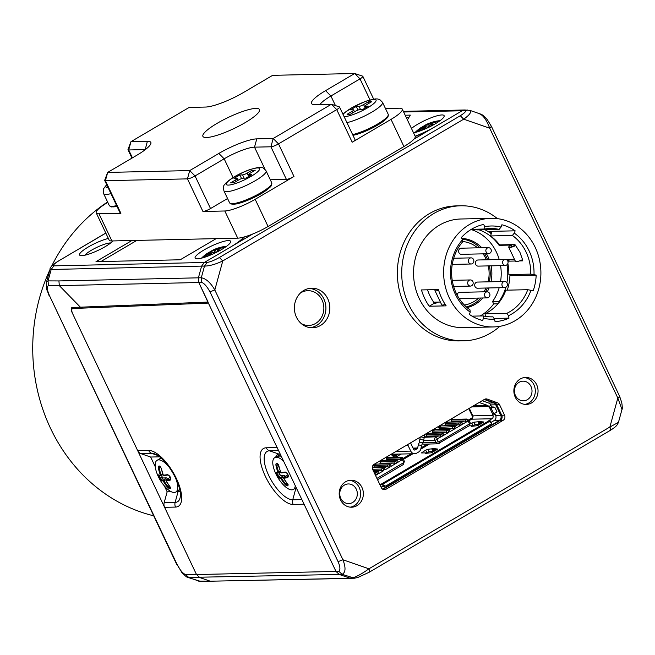 <?xml version="1.0" encoding="UTF-8"?>
<svg xmlns="http://www.w3.org/2000/svg" width="655" height="655" viewBox="0 0 655 655"><rect width="100%" height="100%" fill="white"/><g stroke="black" fill="none" stroke-linecap="round" stroke-linejoin="round"><path stroke-width="0.98" d="M435.902 302.16A45.424 40.667 88.7 0 0 436.459 302.888M499.855 244.88L499.094 245.33A45.424 40.667 88.7 0 0 479.092 229.856M499.094 245.33L510.695 245.076A7.369 1.466 154.6 0 0 508.738 247.262L515.452 261.394A7.369 1.466 -25.4 0 0 522.551 259.642L519.906 252.24L515.616 245.519A44.196 39.57 -91.3 0 0 514.904 244.544L499.593 244.888A44.196 39.57 -91.3 0 0 490.497 235.947L512.374 235.456L514.306 233.131L515.141 230.822A49.109 43.959 88.7 0 0 501.894 224.771L501.059 227.08A46.652 41.764 88.7 0 0 484.733 226.704L483.652 224.428A49.109 43.959 88.7 0 0 461.333 237.569L462.414 239.836A46.652 41.764 88.7 0 0 470.225 312.14L469.389 314.441A49.109 43.959 88.7 0 0 482.637 320.491L483.472 318.191A46.652 41.764 88.7 0 0 494.558 319.222L495.065 321.654A49.109 43.959 88.7 0 0 508.984 318.142L508.485 315.71L506.888 313.303A44.196 39.57 88.7 0 0 527.75 289.698L533.211 290.738A49.109 43.959 88.7 0 0 536.183 275.141L534.005 274.617A46.652 41.764 88.7 0 0 514.306 233.131M514.437 259.265L505.947 259.454M499.397 301.988L499.11 301.39A45.424 40.667 88.7 0 0 505.816 287.324M506.904 282.755A45.424 40.667 88.7 0 0 507.044 264.882M499.11 301.39L492.552 301.537A45.424 40.667 -91.3 0 0 499.175 287.725M471.035 229.512A45.424 40.667 -91.3 0 1 499.216 259.519M500.584 265.627A45.424 40.667 -91.3 0 1 500.576 281.552M473.876 405.609L487.345 405.306A2.456 2.194 88.7 0 1 488.646 406.509L488.695 406.616A1.842 0.737 -120.5 0 0 489.752 407.999L492.56 413.911L492.978 413.608L492.56 413.911A1.842 0.737 -120.5 0 0 492.855 415.368A2.456 2.194 88.7 0 1 491.97 418.741L489.784 420.027A2.456 0.491 -25.4 0 0 488.687 420.895L489.089 421.452A3.693 1.474 -120.5 0 1 489.236 421.55L490.963 422.778A2.456 1.498 169 0 1 491.43 423.449A2.456 1.498 169 0 1 491.414 423.875L385.86 485.985A2.456 1.498 169 0 1 384.207 485.584L382.487 484.364A3.693 1.474 59.5 0 0 382.34 484.266L381.038 484.233A2.456 0.491 -25.4 0 0 379.925 484.708M489.948 294.93A3.07 2.751 -91.3 0 1 484.454 294.693A3.07 2.751 -91.3 0 1 489.948 294.93M459.106 298.369A3.07 2.751 88.7 0 0 459.916 298.492L487.271 297.878M487.132 291.745L459.785 292.351A3.07 2.751 88.7 0 0 457.125 294.996M478.715 298.074A31.923 28.574 -91.3 0 1 473.958 301.595A31.923 28.574 -91.3 0 1 464.346 305.001M462.405 241.498A31.923 28.574 -91.3 0 1 477.593 247.827M483.079 253.845A31.923 28.574 -91.3 0 1 486.362 259.806M488.294 265.905A31.923 28.574 -91.3 0 1 488.122 281.83M485.977 288.02A31.923 28.574 -91.3 0 1 483.922 291.819M480.999 298.017A34.379 30.777 -91.3 0 1 473.892 303.797A34.379 30.777 -91.3 0 1 466.319 306.908M462.078 239.132A34.379 30.777 -91.3 0 1 479.878 247.778M484.667 253.804A34.379 30.777 -91.3 0 1 487.656 259.773M489.449 265.873A34.379 30.777 -91.3 0 1 489.318 281.806M487.361 287.987A34.379 30.777 -91.3 0 1 485.511 291.778M467.089 307.596A34.993 31.325 88.7 0 0 482.891 297.976M487.263 291.745A34.993 31.325 88.7 0 0 489.064 287.946M490.98 281.765A34.993 31.325 88.7 0 0 491.103 265.84M489.342 259.74A34.993 31.325 88.7 0 0 488.196 257.071A34.993 31.325 88.7 0 0 486.419 253.772M462.004 238.969A34.993 31.325 -91.3 0 1 463.552 239.321M481.769 247.729A34.993 31.325 88.7 0 0 461.726 238.387M449.322 297.902A54.324 48.634 -91.3 0 1 491.053 218.32A54.324 48.634 -91.3 0 1 535.209 247.369A54.324 48.634 -91.3 0 1 493.477 326.943A54.324 48.634 -91.3 0 1 449.322 297.902M491.053 218.32L460.964 218.991A54.324 48.634 88.7 0 0 413.559 274.388A54.324 48.634 88.7 0 0 463.388 327.615L493.477 326.943M429.197 306.237A54.324 48.634 -91.3 0 1 421.46 289.936L438.416 289.559A54.324 48.634 88.7 0 0 446.153 305.86L429.197 306.237L434.38 303.191L436.017 303.15L437.786 302.111M499.831 326.337A67.522 60.448 -91.3 0 1 463.683 340.813A67.522 60.448 -91.3 0 1 408.802 304.714A67.522 60.448 -91.3 0 1 460.67 205.793A67.522 60.448 -91.3 0 1 497.432 218.647M460.67 205.793L456.298 205.891A67.522 60.448 88.7 0 0 397.372 274.748A67.522 60.448 88.7 0 0 459.311 340.911L463.683 340.813M175.491 477.88A18.414 7.336 59.5 0 1 175.786 492.052A18.414 7.336 59.5 0 1 165.297 486.976A41.609 41.609 0 0 1 156.447 471.936A18.414 7.336 59.5 0 1 157.102 460.301A18.414 7.336 59.5 0 1 158.707 459.875A18.414 7.336 59.5 0 1 169.35 467.441M169.383 488.433A2.162 0.68 44.7 0 1 167.254 486.853L167.909 486.46L169.498 487.484A0.614 0.532 98.6 0 0 169.383 488.433A12.674 5.052 -120.5 0 0 169.956 488.474L170.447 488.409L170.038 486.788A41.609 35.665 -95.6 0 1 166.165 481.106L166.173 480.868A41.609 9.71 -30.1 0 0 170.226 480.148L170.734 478.183A12.674 5.052 -120.5 0 0 169.727 476.079L167.606 474.621A41.609 6.82 159.2 0 1 163.463 475.162L163.234 474.932A41.609 35.665 -95.6 0 1 161.171 468.12L159.836 466.073A12.674 5.052 -120.5 0 0 159.28 466.041A12.674 5.052 -120.5 0 0 158.772 466.098A2.153 0.892 -104.3 0 0 158.395 468.186A41.609 38.555 94.7 0 0 160.36 474.99L160.352 475.227A41.609 6.82 159.2 0 1 158.207 474.826A0.614 0.598 111.7 0 0 158.535 475.162L160.843 475.595A0.614 0.565 93.4 0 0 161.089 475.555L161.114 474.777L161.089 475.555M158.977 475.162L159.296 476.136L158.485 476.324A12.674 5.052 -120.5 0 0 159.493 478.437L160.827 480.352A41.609 9.71 -30.1 0 0 163.062 480.942L163.291 481.171A41.609 38.555 94.7 0 0 167.254 486.853M158.485 476.324L158.207 474.826M107.584 201.977A170.57 152.697 88.7 0 0 51.548 266.372M49.837 269.942A170.57 152.697 88.7 0 0 153.622 515.788M164.356 485.92L167.156 491.815L164.184 502.647A6.141 5.494 88.7 0 0 164.593 507.322L196.508 574.55L185.66 574.615C182.892 573.543 180.043 570.161 177.112 564.471L49.551 295.823C47.054 290.083 46.677 286.661 48.437 285.572L59.318 285.621L80.385 307.187L207.365 302.111A1.228 0.491 -119.9 0 0 207.471 302.078A1.228 0.491 -119.9 0 0 207.398 301.005L304.076 504.211L293.137 504.456A32.005 12.756 -120.5 0 1 265.422 476.439A32.005 12.756 -120.5 0 1 266.225 447.791A6.141 5.494 88.7 0 0 269.475 450.796A27.666 11.029 -120.5 0 0 268.779 475.563A27.666 11.029 -120.5 0 0 292.736 499.781A6.141 5.494 88.7 0 0 293.137 504.456M295.282 485.691A18.414 7.336 59.5 0 1 293.391 489.424A18.414 7.336 59.5 0 1 282.903 484.356A41.609 41.609 0 0 1 274.052 469.308A18.414 7.336 59.5 0 1 274.707 457.681A18.414 7.336 59.5 0 1 276.312 457.255A18.414 7.336 59.5 0 1 283.64 461.177M287.57 485.846L288.053 485.789L287.643 484.168A41.609 35.665 -95.6 0 1 283.771 478.486L283.779 478.248A41.609 9.71 -30.1 0 0 287.832 477.52L288.339 475.563A12.674 5.052 -120.5 0 0 287.332 473.45L285.212 472.001A41.609 6.82 159.2 0 1 281.069 472.533L280.839 472.304A41.609 35.665 -95.6 0 1 278.776 465.5L277.442 463.453A12.674 5.052 -120.5 0 0 276.885 463.412A12.674 5.052 -120.5 0 0 276.377 463.478A2.153 0.892 -104.3 0 0 276.001 465.558A41.609 38.555 94.7 0 0 277.966 472.37L277.957 472.607A41.609 6.82 159.2 0 1 275.812 472.206A0.614 0.598 111.7 0 0 276.14 472.542L276.14 472.542A0.614 0.598 111.7 0 0 276.582 472.533L276.901 473.516A11.872 4.732 -120.5 0 0 277.835 475.489L279.824 474.359A11.667 4.651 59.5 0 1 279.055 472.779M286.988 485.813A2.162 0.68 44.7 0 1 284.868 484.233L285.514 483.832L287.103 484.864A0.614 0.532 98.6 0 0 286.988 485.813A12.674 5.052 -120.5 0 0 287.561 485.846M277.949 472.935L276.091 473.704A12.674 5.052 -120.5 0 0 277.098 475.817L278.432 477.732A41.609 9.71 -30.1 0 0 280.668 478.314L280.897 478.543A41.609 38.555 94.7 0 0 284.868 484.233M276.091 473.704L275.812 472.206M221.619 249.514A19.642 3.914 -25.4 0 0 230.609 241.286A19.642 3.914 -25.4 0 0 211.188 246.174A19.642 3.914 -25.4 0 0 195.124 258.135A19.642 3.914 -25.4 0 0 221.619 249.514M220.375 250.235A41.609 17.243 -115.1 0 0 217.599 249.506L217.689 249.383A41.609 36.385 -82 0 1 223.732 247.172L224.714 246.665A12.674 2.53 -25.4 0 0 224.231 246.657A12.674 2.53 -25.4 0 0 223.65 246.689L220.948 247.23A41.609 37.826 77.9 0 0 214.815 249.449L214.488 249.571A41.609 17.243 -115.1 0 0 212.826 250.136A41.609 17.243 -115.1 0 0 211.77 250.759A0.614 0.557 54.6 0 0 211.696 250.799L211.696 250.799A0.614 0.557 54.6 0 0 211.549 251.545A40.995 16.989 64.9 0 1 214.226 250.374L215.307 249.956A40.995 37.27 -102.1 0 1 221.341 247.778L220.948 247.23M208.003 256.064A41.609 36.385 -82 0 1 212.179 252.625L212.498 252.502A41.609 15.802 54.3 0 1 214.987 253.035M203.877 257.497A2.162 0.589 140.1 0 1 204.278 257.038L204.704 257.235M206.841 253.665A41.609 15.802 54.3 0 1 206.906 253.616A41.609 15.802 54.3 0 1 209.387 252.576L209.297 252.691A41.609 37.826 77.9 0 0 204.278 257.038M210.018 252.543L209.534 252.118A12.674 2.53 -25.4 0 0 208.118 252.936M209.534 252.118L211.639 250.849M108.37 238.461A19.028 3.791 -25.4 0 0 87.5 247.467A19.028 3.791 -25.4 0 0 80.262 255.499A19.028 3.791 -25.4 0 0 96.285 251.201A19.028 3.791 -25.4 0 0 112.955 240.934M110.752 242.931A15.343 3.062 -25.4 0 0 110.441 242.931A15.343 3.062 -25.4 0 0 96.662 247.459A15.343 3.062 -25.4 0 0 84.913 255.204M413.567 132.875A19.642 3.914 -25.4 0 0 435.117 123.893A19.642 3.914 -25.4 0 0 444.115 115.657A19.642 3.914 -25.4 0 0 430.662 117.957A19.642 3.914 -25.4 0 0 411.463 128.454M433.88 124.606A41.609 17.243 -115.1 0 0 431.105 123.877L431.195 123.762A41.609 36.385 -82 0 1 437.229 121.543L438.22 121.044A12.674 2.53 -25.4 0 0 437.728 121.028A12.674 2.53 -25.4 0 0 437.155 121.069L434.453 121.609A41.609 37.826 77.9 0 0 428.321 123.82L427.993 123.951A41.609 17.243 -115.1 0 0 426.331 124.507A41.609 17.243 -115.1 0 0 425.275 125.138A0.614 0.557 54.6 0 0 425.201 125.179L425.201 125.179A0.614 0.557 54.6 0 0 425.046 125.916A40.995 16.989 64.9 0 1 427.731 124.745L428.804 124.335A40.995 37.27 -102.1 0 1 434.846 122.149L434.453 121.609M421.501 130.435A41.609 36.385 -82 0 1 425.676 127.005L426.004 126.882A41.609 15.802 54.3 0 1 428.485 127.414M417.382 131.876A2.162 0.589 140.1 0 1 417.775 131.418L418.209 131.614M420.338 128.036A41.609 15.802 54.3 0 1 420.404 127.995A41.609 15.802 54.3 0 1 422.893 126.947L422.802 127.07A41.609 37.826 77.9 0 0 417.775 131.418M423.515 126.923L423.048 126.48A12.674 2.53 -25.4 0 0 421.615 127.316M421.165 127.586L425.144 125.228M391.305 454.193L391.338 454.251A4.912 4.397 88.7 0 0 397.282 456.314L401.032 454.03M391.854 453.874A3.684 3.3 88.7 0 0 396.218 455.241L398.166 454.095M524.287 377.542A13.501 12.093 -91.3 0 1 533.899 384.706A13.501 12.093 -91.3 0 1 524.884 404.372M515.28 397.208A13.501 12.093 88.7 0 0 526.26 404.43A13.501 12.093 88.7 0 0 538.042 390.658A13.501 12.093 88.7 0 0 525.654 377.427A13.501 12.093 88.7 0 0 515.28 397.208M530.984 386.417A9.825 8.793 88.7 0 0 523.001 381.169A9.825 8.793 88.7 0 0 515.452 395.555A9.825 8.793 88.7 0 0 523.435 400.811A9.825 8.793 88.7 0 0 530.984 386.417M349.606 480.328A13.501 12.093 -91.3 0 1 359.21 487.492A13.501 12.093 -91.3 0 1 350.204 507.158M340.6 499.994A13.501 12.093 88.7 0 0 351.571 507.216A13.501 12.093 88.7 0 0 363.361 493.444A13.501 12.093 88.7 0 0 350.974 480.213A13.501 12.093 88.7 0 0 340.6 499.994M356.304 489.203A9.825 8.793 88.7 0 0 348.321 483.955A9.825 8.793 88.7 0 0 340.772 498.34A9.825 8.793 88.7 0 0 348.755 503.589A9.825 8.793 88.7 0 0 356.304 489.203M296.453 317.192A19.806 17.726 88.7 0 0 312.083 327.787A19.806 17.726 88.7 0 0 329.833 307.588A19.806 17.726 88.7 0 0 311.199 288.2A19.806 17.726 88.7 0 0 296.453 317.192M309.291 288.413A19.691 17.628 -91.3 0 1 323.848 298.909A19.691 17.628 -91.3 0 1 310.167 327.656M301.128 323.472A17.39 15.564 88.7 0 0 322.358 315.563A19.028 19.028 0 0 0 322.014 299.957A17.39 15.564 88.7 0 0 300.973 292.679A17.39 15.564 88.7 0 0 300.448 292.998M462.414 239.836L462.405 242.153A44.196 39.57 88.7 0 0 469.971 309.856L470.225 312.14M438.637 290.304A7.369 1.466 154.6 0 1 434.985 290.656L441.691 304.788A7.369 1.466 -25.4 0 0 445.228 304.469M434.985 290.656A7.369 1.466 154.6 0 1 435.518 289.616M427.518 289.797A47.88 42.862 88.7 0 0 433.684 302.209A47.88 42.862 88.7 0 0 434.38 303.191M440.397 302.053L433.684 302.209M508.485 315.71A46.652 41.764 88.7 0 0 531.033 290.206M534.005 274.617L530.722 274.109L508.845 274.592L512.12 275.395L509.934 275.444A47.88 42.862 -91.3 0 1 507.265 290.157M507.895 263.646A44.196 39.57 -91.3 0 1 508.845 274.592M507.854 261.181L515.272 261.017M519.431 260.919L522.649 260.854A44.196 39.57 -91.3 0 0 522.346 259.74M530.722 274.109A44.196 39.57 88.7 0 0 512.374 235.456M437.196 289.584A4.912 0.982 -25.4 0 0 437.204 289.608A4.912 0.982 -25.4 0 0 437.761 289.78A4.912 0.982 -25.4 0 0 438.457 289.69M515.837 245.519A7.369 1.466 154.6 0 1 508.738 247.262M512.48 244.602A4.912 0.982 -25.4 0 0 510.957 246.206A4.912 0.982 -25.4 0 0 511.514 246.386A4.912 0.982 -25.4 0 0 515.379 245.191M471.715 285.727A3.07 2.751 -91.3 0 1 467.76 283.779A3.07 2.751 -91.3 0 1 470.356 279.939A3.07 2.751 -91.3 0 1 471.715 285.727M506.127 281.937A3.07 2.751 -91.3 0 1 504.735 287.602A3.07 2.751 -91.3 0 1 502.017 283.705A3.07 2.751 -91.3 0 1 506.127 281.937M504.596 281.462L477.249 282.076A3.07 2.751 88.7 0 0 477.389 288.208L504.735 287.602M504.063 259.732A3.07 2.751 -91.3 0 1 508.01 261.689A3.07 2.751 -91.3 0 1 502.696 263.22A3.07 2.751 -91.3 0 1 504.063 259.732M505.292 259.38L477.937 259.994A3.07 2.751 88.7 0 0 478.076 266.127L505.423 265.521M485.83 250.529A3.07 2.751 -91.3 0 1 491.324 250.775A3.07 2.751 -91.3 0 1 485.83 250.529M488.507 247.582L461.161 248.196A3.07 2.751 88.7 0 0 461.292 254.328L488.646 253.722M469.651 263.523A3.07 2.751 -91.3 0 1 471.043 257.865A3.07 2.751 -91.3 0 1 473.761 261.754A3.07 2.751 -91.3 0 1 469.651 263.523M351.498 578.365L210.271 581.206L354.453 578.209L342.098 574.312L338.848 571.316L335.99 571.43L304.076 504.211M243.693 237.11A30.695 6.116 154.6 0 1 230.625 247L231.6 246.427A30.695 5.879 -25.6 0 0 244.454 236.897M619.212 396.226C620.138 396.545 619.679 397.143 617.829 398.019L609.87 427.035L368.945 568.802L342.925 559.771L214.815 289.969L222.774 260.944L463.699 119.185L489.719 128.216L617.829 398.019L621.988 409.457C622.455 409.269 622.381 407.009 621.767 402.686L619.695 396.496L601.077 357.098L491.463 126.44L487.934 120.692C488.057 120.397 482.997 114.445 480.549 114.06L469.971 110.392L464.747 109.983L462.291 110.695L435.952 126.186A30.695 6.116 154.6 0 1 415.155 136.232M492.552 301.537L493.673 303.904A47.88 42.862 -91.3 0 1 480.238 315.972M493.673 303.904L497.923 303.805M491.348 316.856L492.969 316.815L494.558 319.222M487.205 399.083A3.84 3.439 88.7 0 0 484.536 399.337L374.12 464.305A3.84 3.439 88.7 0 0 372.695 469.496L381.316 487.639A3.84 3.439 88.7 0 0 385.967 489.26L503.106 420.338A3.84 3.439 88.7 0 0 504.53 415.147L499.577 404.716A3.84 3.439 88.7 0 0 497.587 402.85L487.205 399.083L484.79 399.206M609.797 430.564C610.91 430.188 610.943 429.009 609.87 427.035L618.459 422.336C617.174 425.021 617.01 426.143 610.198 430.425L369.117 572.282L357.712 577.53L354.453 578.209M491.103 126.423C491.823 126.317 491.365 126.914 489.719 128.216C486.706 120.266 483.382 115.501 479.747 113.913M467.711 110.007L465.107 110.711C466.376 111.186 464.772 112.856 460.309 115.739L463.699 119.185C470.175 114.527 472.042 111.563 469.291 110.286M435.952 126.186L413.976 139.114M252.658 234.04L231.6 246.427M460.309 115.739L219.384 257.497C214.709 260.117 210.623 261.779 207.127 262.499L204.294 262.491L230.625 247M131.925 240.516L95.99 261.656L180.231 259.781L216.166 238.633M407.402 119.89L410.317 115.108L405.183 115.223M434.977 126.759A30.695 5.879 154.4 0 1 415.245 136.461M105.832 233.106L58.778 260.846C54.218 263.76 52.58 265.431 53.857 265.856L204.294 262.491L201.617 266.11L51.188 269.467L53.849 265.856M219.384 257.497L222.774 260.944C215.675 264.276 209.575 265.995 204.483 266.102L207.127 262.499M207.398 301.005L198.809 282.518L59.318 285.621L58.925 280.938L201.29 277.761L201.691 282.436C204.188 283.247 206.947 286.382 209.968 291.843L214.815 289.969C210.623 282.714 206.112 278.645 201.29 277.761L204.483 266.102L201.617 266.11L198.399 277.835L198.809 282.518L207.545 300.915M209.968 291.843L338.078 561.646C340.215 566.616 340.469 569.842 338.848 571.316M175.532 507.076A6.141 5.494 -91.3 0 1 175.131 502.401A27.666 11.029 -120.5 0 0 180.264 496.957C181.934 484.634 166.64 458.566 154.989 454.005A27.666 11.029 -120.5 0 0 151.87 453.416A6.141 5.494 -91.3 0 1 148.62 450.411A32.005 12.756 -120.5 0 1 176.334 478.428A32.005 12.756 -120.5 0 1 175.532 507.076L164.593 507.322L72.795 313.999A6.141 2.448 59.5 0 1 72.41 308.644A6.141 2.448 59.5 0 1 72.926 308.505L208.568 303.085M72.795 313.999L72.279 312.91A6.141 2.399 59.6 0 1 71.862 307.58A6.141 2.399 59.6 0 1 72.361 307.441L80.393 307.187M148.62 450.411L137.681 450.656A6.141 5.494 88.7 0 0 140.931 453.661L150.642 457.034L155.26 466.745M179.986 490.988A19.642 7.827 59.5 0 1 178.095 491.569L176.547 491.602M171.233 491.717L167.156 491.815M159.681 456.83L150.642 457.034M163.062 480.942A0.614 0.565 -84.7 0 1 163.251 480.099L164.004 480.86A40.995 37.982 -85.3 0 0 167.909 486.46L169.154 485.756M167.483 479.149L167.385 478.952A1.228 0.491 -120.5 0 0 166.329 477.88L163.251 480.099A40.995 9.563 149.9 0 1 161.048 479.517A0.614 0.589 117.9 0 0 160.827 480.352M166.329 477.88L163.226 477.953L161.048 479.517L160.229 478.117L162.219 476.979A11.667 4.651 59.5 0 1 161.449 475.399M160.36 474.99L161.114 474.777A40.995 37.982 -85.3 0 1 159.181 468.063L158.395 468.186M160.753 467.179L159.181 468.063L159.566 466.557A0.614 0.557 77 0 1 159.46 466.589L159.46 466.589A0.614 0.557 77 0 1 158.772 466.098M161.171 468.12L163.234 474.932M168.237 474.957A0.614 0.467 -99.5 0 1 168.122 474.99L168.122 474.99A0.614 0.467 -99.5 0 1 167.606 474.621M170.636 477.97L170.308 479.313A40.995 9.563 149.9 0 1 166.313 480.025L166.288 480.811L166.313 480.025A0.614 0.524 -96.2 0 0 166.173 480.868M170.226 480.148A0.614 0.475 -103.3 0 1 170.308 479.313L170.644 479.067M166.165 481.106L170.038 486.788M163.226 477.953A1.228 0.491 59.5 0 1 162.219 476.979M170.39 477.79L169.391 477.814A1.228 0.491 -120.5 0 0 169.268 477.855A1.228 0.491 -120.5 0 0 169.186 477.962M198.571 581.108L210.271 581.206L199.759 577.554L196.508 574.55L335.99 571.43L339.241 574.443L187.993 577.448M338.078 561.646L342.925 559.771C345.955 567.721 345.676 572.568 342.098 574.312L339.241 574.443L349.754 578.095L352.554 577.939C357.016 576.506 362.485 573.452 368.945 568.802C369.641 570.996 369.616 572.167 368.871 572.331L369.117 572.282M51.188 269.467L50.042 269.197L46.53 282.002L48.052 280.897L51.188 269.467M296.813 488.917L295.7 488.941A19.642 7.827 59.5 0 1 294.439 488.81M275.755 457.067A19.642 7.827 59.5 0 1 279.186 454.169L280.299 454.144M280.668 478.314A0.614 0.565 -84.7 0 1 280.856 477.47L281.609 478.232A40.995 37.982 -85.3 0 0 285.514 483.832L286.759 483.136M285.089 476.521L284.999 476.332A1.228 0.491 -120.5 0 0 283.934 475.26L280.856 477.47A40.995 9.563 149.9 0 1 278.653 476.897A0.614 0.589 117.9 0 0 278.432 477.732M283.934 475.26L280.831 475.325L278.653 476.897L277.835 475.489L277.098 475.817M277.966 472.37L278.719 472.149L278.694 472.926L278.719 472.149A40.995 37.982 -85.3 0 1 276.787 465.443L276.001 465.558M278.359 464.559L276.787 465.443L277.171 463.936A0.614 0.557 77 0 1 277.065 463.969L277.065 463.969A0.614 0.557 77 0 1 276.377 463.478M285.842 472.329A0.614 0.467 -99.5 0 1 285.727 472.37L285.727 472.37A0.614 0.467 -99.5 0 1 285.212 472.001M288.241 475.35L287.913 476.693A40.995 9.563 149.9 0 1 283.918 477.405L283.893 478.183L283.918 477.405A0.614 0.524 -96.2 0 0 283.779 478.248M287.832 477.52A0.614 0.475 -103.3 0 1 287.913 476.693L288.249 476.447M283.771 478.486L287.643 484.168M280.831 475.325A1.228 0.491 59.5 0 1 279.824 474.359M287.995 475.17L286.996 475.194A1.228 0.491 -120.5 0 0 286.874 475.227A1.228 0.491 -120.5 0 0 286.792 475.333M210.165 252.756L209.87 253.157L210.165 252.756A0.614 0.557 -101.3 0 0 209.592 252.486L206.906 253.616A41.609 41.609 0 0 0 201.478 258.176M210.05 252.617L211.549 251.545L211.991 252.715M221.39 247.86L221.873 247.705M217.599 249.506A0.614 0.54 98.1 0 0 217.288 250.3L217.591 249.907L217.288 250.3A40.995 16.989 64.9 0 1 219.368 250.791M136.838 240.401L100.903 261.55M408.957 117.335L406.215 117.392M423.67 127.135L423.367 127.528L423.67 127.135A0.614 0.557 -101.3 0 0 423.089 126.865L420.404 127.995A41.609 41.609 0 0 0 414.983 132.556M423.556 126.988L425.046 125.916L425.496 127.095M434.887 122.239L435.378 122.076M431.105 123.877A0.614 0.54 98.1 0 0 430.793 124.679L431.088 124.278L430.793 124.679A40.995 16.989 64.9 0 1 432.865 125.17M382.536 489.113L499.274 420.42A3.84 3.439 88.7 0 0 500.698 415.229L495.745 404.806A3.84 3.439 88.7 0 0 493.755 402.94L484.266 399.493M484.626 399.288L494.828 402.989A3.766 3.365 -91.3 0 1 496.777 404.815L501.73 415.245A3.766 3.365 -91.3 0 1 500.338 420.322L383.2 489.244A3.766 3.365 -91.3 0 1 382.978 489.367M482.211 400.704L488.671 403.054A3.84 3.439 -91.3 0 1 490.66 404.921L490.865 405.347A1.842 0.737 59.5 0 0 492.462 406.96L489.752 407.999M487.345 405.306L479.149 402.506M493.747 406.927L493.281 407.328A2.456 1.924 49.8 0 1 494.975 407.582L492.462 406.96M494.975 407.582L496.916 411.668L496.572 412.306M499.274 420.42L494.189 420.535A3.84 3.439 -91.3 0 0 495.614 415.344L494.992 414.042A1.842 0.737 59.5 0 1 494.697 413.108M494.189 420.535L490.939 422.45A2.456 0.491 154.6 0 0 490.701 422.59M385.86 485.985L383.339 486.378L382.34 484.266M381.071 487.132A2.456 0.491 154.6 0 1 383.339 486.378M391.985 454.095A4.912 4.397 88.7 0 0 393.016 454.21L414.73 453.727A4.912 4.397 -91.3 0 1 410.742 451.099L407.95 445.228A2.456 2.194 88.7 0 0 407.557 444.63M396.144 454.144L394.195 455.282A3.684 3.3 -91.3 0 1 393.737 455.503M424.366 435.436A2.456 1.048 106.6 0 1 424.276 434.789M410.521 442.886A6.141 5.494 -91.3 0 1 410.865 443.517L413.649 449.387A1.228 1.097 88.7 0 0 415.139 449.903L417.079 448.757A1.228 1.097 88.7 0 0 417.628 447.987L418.389 444.745L421.583 445.695A2.456 1.048 106.6 0 1 422.401 443.861L422.933 443.206A3.693 0.459 13.2 0 1 422.933 443.206L424.645 435.919A3.693 0.459 -166.8 0 0 424.645 435.886L424.375 435.477M421.583 445.695L420.821 448.945A4.912 4.397 -91.3 0 1 418.627 452.016L416.686 453.162A4.912 4.397 -91.3 0 1 414.73 453.727M420.232 437.172L419.216 442.911A2.456 1.048 -73.4 0 0 418.389 444.745M493.281 407.328L491.037 408.008A3.693 0.737 154.6 0 1 490.39 408.171M492.978 413.608A3.693 0.737 -25.4 0 0 493.616 413.444L495.86 412.756A2.456 1.924 49.8 0 0 496.416 412.462A2.456 1.924 49.8 0 0 496.916 411.668M469.078 425.84L471.69 425.783L471.584 426.331L477.659 425.652L483.963 421.935L481.433 421.992L482.023 421.435L474.048 422.156L470.339 423.883M428.738 452.998L431.563 452.777L437.867 449.06L433.733 448.601L427.952 449.281L425.676 450.157L421.435 452.924L425.594 452.908L425.488 453.457L428.738 452.998M381.038 484.233L488.687 420.895L489.089 421.452M483.963 421.935A3.693 1.474 -120.5 0 0 483.644 422.025L477.479 425.652M481.933 423.032L481.433 421.992M471.903 426.061L475.202 424.587L479.722 424.334M425.807 453.186L429.107 451.704L433.626 451.459M435.837 450.157L435.338 449.117M437.867 449.06A3.693 1.474 -120.5 0 0 437.548 449.15L431.383 452.777M472.394 418.766L473.074 416.277L472.435 416.383L472.394 418.766L469.176 420.649M429.475 444.016L420.772 449.142M412.904 453.768L403.431 459.343M473.074 416.277L469.291 408.311M472.018 417.898L468.702 419.855M427.568 444.057L421.067 447.881M410.996 453.809L403.03 458.492M468.751 408.622L472.435 416.383M449.052 429.696L446.112 430.81L432.431 431.113L435.059 429.574L448.732 429.262L449.977 431.653L455.217 428.575L454.292 426.618L455.356 425.987L455.037 425.553L441.364 425.856L438.744 427.404L439.366 428.706L438.007 429.508M455.356 425.987L456.281 427.944L461.529 424.858L460.596 422.901L461.66 422.279L461.349 421.845L447.668 422.147L445.048 423.687L445.67 424.997L444.311 425.791M461.66 422.279L462.594 424.227L467.834 421.149L466.63 419.724A1.842 0.737 -120.5 0 0 465.893 419.323A2.456 2.194 -91.3 0 1 466.868 419.044L452.916 419.356A2.456 2.194 88.7 0 0 451.942 419.634L451.36 419.978L451.975 421.28L450.615 422.082M422.59 443.632A2.456 2.194 88.7 0 0 423.973 444.139L437.925 443.828A2.456 2.194 -91.3 0 1 435.927 442.518L438.203 441.642L437.172 439.464A0.614 0.549 -91.3 0 1 437.229 438.801L442.6 435.993L441.675 434.036L442.739 433.413L443.672 435.362L448.912 432.284L447.979 430.327M442.739 433.413L442.42 432.98L428.747 433.283L426.127 434.822L426.749 436.132L425.39 436.926M432.431 431.113L433.053 432.415L431.694 433.217M372.294 467.776L383.707 467.523L384.96 469.913L390.2 466.827L389.267 464.87L390.339 464.248L390.02 463.814L376.338 464.117L373.718 465.656L374.341 466.966L372.982 467.76M390.339 464.248L391.264 466.204L396.504 463.118L395.579 461.161L396.643 460.531L396.324 460.105L382.651 460.408L380.031 461.947L380.653 463.249L379.286 464.051M401.973 457.206L387.752 457.526A0.982 0.876 88.7 0 0 387.359 457.64L386.335 458.238L386.958 459.54L385.598 460.342M466.63 419.724L451.36 419.978M467.834 421.149L465.836 421.37L465.034 419.675M461.709 422.369L464.01 421.009L451.975 421.28M465.836 421.37L464.01 421.009M460.596 422.901L445.048 423.687M461.529 424.858L459.532 425.079L458.729 423.384M455.397 426.077L457.706 424.727L445.67 424.997M459.532 425.079L457.706 424.727M454.292 426.618L438.744 427.404M455.217 428.575L453.219 428.788L452.417 427.093M449.093 429.795L451.393 428.435L439.366 428.706M453.219 428.788L451.393 428.435M424.399 436.95L436.115 436.688L437.229 438.801M436.443 437.237L438.776 435.862L426.749 436.132M426.127 434.822L439.8 434.519L440.61 436.214L442.6 435.993M440.61 436.214L438.776 435.862M441.675 434.036L439.8 434.519M433.053 432.415L445.089 432.144L442.788 433.504M446.112 430.81L446.915 432.505L448.912 432.284M446.915 432.505L445.089 432.144M384.026 467.957L381.087 469.062L372.597 469.258M396.643 460.531L397.569 462.487L402.751 459.409L402.498 457.739M375.528 475.456L377.583 474.253L376.65 472.296L377.722 471.666L378.647 473.622L383.887 470.544L382.962 468.587M386.335 458.238L400.017 457.927L400.819 459.63L402.751 459.409M400.819 459.63L398.993 459.27L396.684 460.629M395.579 461.161L380.031 461.947M396.504 463.118L394.506 463.339L393.704 461.644M390.38 464.338L392.681 462.987L380.653 463.249M394.506 463.339L392.681 462.987M389.267 464.87L373.718 465.656M390.2 466.827L388.202 467.048L387.4 465.353M384.076 468.047L386.376 466.696L374.341 466.966M388.202 467.048L386.376 466.696M386.958 459.54L398.993 459.27M400.017 457.927L402.383 458.631M400.483 457.812L402.416 457.247L387.359 457.64M374.267 472.787L374.783 472.779L375.585 474.474L377.583 474.253M375.585 474.474L375.012 474.359M376.65 472.296L374.783 472.779M373.563 471.322L377.722 471.666M373.203 470.56L380.064 470.405L377.763 471.764M381.087 469.062L381.898 470.765L383.887 470.544M381.898 470.765L380.064 470.405M483.472 318.191L483.218 315.906L472.091 316.152M506.888 313.303L485.011 313.794A44.196 39.57 -91.3 0 0 505.873 290.19L527.75 289.698M483.218 315.906A44.196 39.57 88.7 0 0 492.159 316.848A44.196 39.57 88.7 0 0 492.969 316.815M509.917 275.73L536.183 275.141M508.64 259.396A47.88 42.862 88.7 0 1 508.665 259.478L510.302 259.445L507.748 260.944M501.059 227.08L499.126 229.406A44.196 39.57 88.7 0 0 490.186 228.472A44.196 39.57 88.7 0 0 484.725 229.021L484.733 226.704M484.88 229.725A47.88 42.862 -91.3 0 1 489.555 232.533L491.749 232.484L490.497 235.947M485.011 313.794L485.543 316.373M494.067 318.477L508.984 318.142M515.141 230.822L487.877 231.428M508.092 259.413A47.88 42.862 -91.3 0 1 508.395 260.567M509.95 274.863A47.88 42.862 -91.3 0 1 509.934 275.444M499.126 229.406L477.241 229.897A44.196 39.57 -91.3 0 0 473.786 229.258M471.363 229.315L484.725 229.021M489.555 232.533A47.88 42.862 -91.3 0 1 491.275 233.786M104.71 180.477L120.193 213.08A6.141 1.22 -25.4 0 0 120.888 213.301L105.406 180.698L107.674 172.412L136.789 155.276A30.695 6.116 -25.4 0 0 150.797 143.822A30.695 6.116 -25.4 0 0 147.375 141.308L130.967 141.676L189.197 107.412L205.605 107.052A30.695 6.116 -25.4 0 0 243.545 92.47L272.652 75.333L354.707 73.507L325.592 90.636A30.695 6.116 -25.4 0 0 312.656 104.35A30.695 6.116 -25.4 0 0 315.006 104.603L331.414 104.243L273.184 138.5L256.776 138.868A30.695 6.116 -25.4 0 0 218.844 153.45L189.729 170.578L107.674 172.412L104.718 180.199A6.141 1.22 -25.4 0 0 104.71 180.477A6.141 1.22 -25.4 0 0 105.406 180.698L187.453 178.872A6.141 1.22 -25.4 0 0 195.043 175.949L224.157 158.821A24.554 4.896 154.6 0 1 254.508 147.154L270.916 146.794L286.399 179.396A6.141 1.22 -25.4 0 0 293.98 176.482L255.163 199.316A24.554 4.896 154.6 0 1 224.812 210.984L237.716 238.15L111.907 240.958L99.003 213.792A24.554 4.896 154.6 0 1 96.236 212.9A24.554 4.896 154.6 0 1 107.477 202.616L107.797 202.428M96.236 212.9L109.131 240.074A24.554 4.896 -25.4 0 0 111.907 240.958M391.027 119.374L403.93 146.548A24.554 4.896 -25.4 0 0 415.172 136.256L402.268 109.09A24.554 4.896 154.6 0 1 391.027 119.374L352.21 142.217A6.141 1.22 -25.4 0 0 355.018 139.646L339.544 107.043A6.141 1.22 -25.4 0 0 339.315 106.871L331.414 104.243L336.727 109.614A6.141 1.22 -25.4 0 0 339.544 107.043M403.93 146.548L268.067 226.491L255.163 199.316M237.716 238.15A24.554 4.896 -25.4 0 0 268.067 226.491M385.459 108.517L399.501 108.198A24.554 4.896 154.6 0 1 402.268 109.09M132.433 157.839L128.691 149.962L130.967 141.676L128.012 149.463A6.141 1.22 -25.4 0 0 128.003 149.741A6.141 1.22 -25.4 0 0 128.691 149.962L145.107 149.594A24.554 4.896 154.6 0 1 145.353 149.594M320.049 104.497A24.554 4.896 154.6 0 1 330.906 96.007L360.021 78.878A6.141 1.22 -25.4 0 0 362.829 76.308A6.141 1.22 -25.4 0 0 362.608 76.136L354.707 73.507L360.021 78.878L370.001 99.896M206.448 137.517A31.309 6.239 -25.4 0 0 239.689 125.678A31.309 6.239 -25.4 0 0 259.47 109.532A31.309 6.239 -25.4 0 0 228.513 117.319A31.309 6.239 -25.4 0 0 202.911 136.387A31.309 6.239 -25.4 0 0 206.448 137.517M120.888 213.301L99.003 213.792M224.812 210.984L202.935 211.475A6.141 1.22 -25.4 0 0 210.525 208.552L195.043 175.949L189.729 170.578L187.453 178.872L202.935 211.475M227.563 198.53L210.525 208.552M286.399 179.396L270.294 179.757M293.98 176.482L278.506 143.879L273.184 138.5L270.916 146.794A6.141 1.22 -25.4 0 0 278.506 143.879L336.727 109.614L352.21 142.217M366.161 107.428L365.588 106.216L368.323 106.159L362.502 109.582L359.767 109.647A3.684 0.737 154.6 0 0 355.215 111.391L350.36 114.248L347.076 114.322L351.931 111.465L352.619 112.922M365.187 108.001L363.574 104.612L368.429 101.762L369.117 103.212M351.931 111.465A3.684 0.737 154.6 0 0 353.618 109.925A3.684 0.737 154.6 0 0 353.201 109.786L350.466 109.852L356.287 106.421L358.023 110.073M356.287 106.421L359.022 106.364L360.569 109.622M368.429 101.762L371.712 101.689L366.857 104.538A3.684 0.737 154.6 0 0 365.171 106.085L365.883 107.592M365.588 106.216A3.684 0.737 154.6 0 1 365.171 106.085M363.574 104.612A3.684 0.737 154.6 0 1 359.022 106.364M249.711 175.949L249.129 174.738L251.864 174.68L246.043 178.103L243.308 178.168A3.684 0.737 154.6 0 0 238.756 179.912L233.9 182.77L230.625 182.843L235.473 179.986L236.168 181.443M248.728 176.522L247.123 173.133L251.97 170.284L252.666 171.733M235.473 179.986A3.684 0.737 154.6 0 0 237.159 178.447A3.684 0.737 154.6 0 0 236.742 178.316L234.007 178.373L239.836 174.951L241.564 178.594M239.836 174.951L242.571 174.885L244.119 178.152M251.97 170.284L255.253 170.21L250.398 173.067A3.684 0.737 154.6 0 0 248.72 174.607L249.432 176.113M249.129 174.738A3.684 0.737 154.6 0 1 248.72 174.607M247.123 173.133A3.684 0.737 154.6 0 1 242.571 174.885M489.236 421.55L382.487 484.364M175.786 492.052L178.209 490.62A18.414 7.336 -120.5 0 0 179.576 489.023M161.589 458.459A18.414 7.336 -120.5 0 0 161.13 458.451A18.414 7.336 -120.5 0 0 161.081 458.451A18.414 7.336 -120.5 0 0 159.533 458.877L161.433 458.312M170.136 487.025L169.498 487.484A11.872 4.732 -120.5 0 0 170.398 487.484M170.447 488.409A0.614 0.557 -103 0 1 170.415 487.533M159.517 466.573L160.278 466.573A0.614 0.532 -81.4 0 1 159.836 466.073M293.391 489.424L295.814 488A18.414 7.336 -120.5 0 0 296.232 487.697M281.396 456.453A18.414 7.336 -120.5 0 0 278.735 455.823A18.414 7.336 -120.5 0 0 278.686 455.823A18.414 7.336 -120.5 0 0 277.139 456.257L281.167 455.97M287.741 484.405L287.103 484.864A11.872 4.732 -120.5 0 0 288.003 484.856M288.053 485.789A0.614 0.557 -103 0 1 288.02 484.913M277.122 463.953L277.884 463.953A0.614 0.532 -81.4 0 1 277.442 463.453M224.305 246.992A0.614 0.573 -84.8 0 1 224.714 246.665M223.65 246.689A0.614 0.524 84.1 0 0 223.232 247.295M437.802 121.363A0.614 0.573 -84.8 0 1 438.22 121.044M437.155 121.069A0.614 0.524 84.1 0 0 436.738 121.666M394.195 455.282L396.218 455.241L397.282 456.314M403.652 111.997L465.107 110.711M198.809 282.518L201.691 282.436M266.225 447.791L277.171 447.545M157.822 455.487L151.87 453.416L140.931 453.661M164.184 502.647L175.131 502.401L178.095 491.569M163.291 481.171L167.385 478.952M159.493 478.437L160.229 478.117A11.872 4.732 -120.5 0 1 159.296 476.136L160.344 475.563M160.352 475.227A0.614 0.565 93.4 0 0 160.843 475.595L163.046 474.654M163.201 474.842L163.987 475.53A0.614 0.524 85.3 0 0 164.151 475.481A40.995 6.722 -20.8 0 0 167.999 474.99M163.463 475.162A0.614 0.524 85.3 0 0 163.987 475.53L168.122 474.99L169.571 476.103L170.734 478.183M169.268 477.855L166.223 480.058L166.116 480.967M169.391 477.814L166.313 480.025M163.038 474.638L161.195 475.505M161.114 474.777L162.751 473.852M185.66 574.615L188.902 577.62L199.259 581.214A6.141 5.494 89.9 0 0 200.897 581.493L188.067 577.473C187.412 577.775 185.316 576.089 181.779 572.396L177.112 564.471M58.778 260.846L105.791 233.033M48.437 285.572L48.052 280.897L58.925 280.938M49.551 295.823L175.335 561.507A3.684 0.737 -25.4 0 0 175.736 561.646M74.858 307.359L72.926 308.505M278.612 450.591L269.475 450.796L279.186 454.169M295.7 488.941L292.736 499.781L301.873 499.577M280.897 478.543L284.999 476.332M277.957 472.607A0.614 0.565 93.4 0 0 278.449 472.975L278.449 472.975A0.614 0.565 93.4 0 0 278.694 472.926M281.069 472.533A0.614 0.524 85.3 0 0 281.593 472.91L281.593 472.91A0.614 0.524 85.3 0 0 281.756 472.861A40.995 6.722 -20.8 0 0 285.605 472.37M287.332 473.45L288.339 475.563M286.874 475.227L283.828 477.438L283.721 478.346M286.996 475.194L283.918 477.405M280.643 472.018L278.801 472.877M278.719 472.149L280.356 471.232M205.318 257.03A40.995 37.27 -102.1 0 1 209.87 253.157L209.297 252.691M209.387 252.576A0.614 0.557 -101.3 0 1 209.592 252.486L210.763 253.632M207.668 253.215L212.826 250.136A41.609 41.609 0 0 1 226.622 246.239M214.488 249.571A0.614 0.557 78.1 0 0 214.226 250.374L215.184 252.895M214.815 249.449L216.51 252.29M212.498 252.502A0.614 0.532 -82.9 0 1 212.85 252.412L207.897 256.105M217.288 250.3L217.796 251.626M210.304 254.001L209.87 253.157M418.823 131.409A40.995 37.27 -102.1 0 1 423.367 127.528L422.802 127.07M422.893 126.947A0.614 0.557 -101.3 0 1 423.089 126.865L424.268 128.012M427.993 123.951A0.614 0.557 78.1 0 0 427.731 124.745L428.689 127.275M428.321 123.82L430.016 126.661M426.004 126.882A0.614 0.532 -82.9 0 1 426.348 126.792L421.394 130.476M430.793 124.679L431.293 126.006M423.81 128.372L423.367 127.528M494.828 402.989L497.587 402.85M499.577 404.716L496.777 404.815M501.73 415.245L504.53 415.147M503.106 420.338L500.338 420.322M383.2 489.244L385.967 489.26M488.695 406.616L490.865 405.347M495.614 415.344L500.698 415.229M495.745 404.806L490.66 404.921M494.992 414.042L492.83 415.311M489.784 420.027L490.939 422.45M396.005 451.426L410.742 451.099M407.95 445.228L406.477 445.261M414.156 449.928L415.139 449.903M417.079 448.757L413.395 448.839M413.035 448.094L417.628 447.987M423.49 435.256L424.522 435.485L423.515 435.239M422.933 443.173L424.645 435.886L422.933 443.206L419.29 442.117M419.74 439.268L423.318 440.086M422.843 442.788L419.257 441.969M423.924 437.54L420.813 436.836M488.646 406.509L471.698 406.886M472.877 415.868L492.879 415.426M491.037 408.008L493.616 413.444M491.97 418.741L471.666 419.192M384.362 486.354L384.207 485.584M471.968 426.323L471.764 425.897M472.926 425.455L471.772 423.032M474.048 422.156L475.202 424.587M479.149 424.497L477.994 422.074M478.469 421.951L479.616 424.375M480.451 423.9L479.362 421.607M479.828 421.484L480.868 423.662M425.865 453.448L425.66 453.014M422.279 452.155L422.671 452.973M426.831 452.58L425.676 450.157M427.952 449.281L429.107 451.704M433.053 451.623L431.899 449.199M432.365 449.068L433.52 451.5M434.355 451.025L433.266 448.724M433.733 448.601L434.764 450.787M467.703 420.87A0.614 0.549 -91.3 0 1 468.227 421.19L469.258 423.367A0.614 0.549 -91.3 0 1 469.029 424.194L438.948 441.896A0.614 0.549 -91.3 0 1 438.203 441.642M469.258 423.367L470.102 422.598L469.07 420.42L468.227 421.19M468.865 420.354L466.868 419.044M465.5 419.552L451.942 419.634M468.988 425.848A1.842 0.737 -120.5 0 0 469.144 425.799A1.842 0.737 -120.5 0 0 469.029 424.194M438.948 441.896A1.842 0.737 59.5 0 1 439.063 443.5A1.842 0.737 59.5 0 1 438.899 443.55A2.456 2.194 -91.3 0 1 437.925 443.828L469.144 425.799L470.102 422.598M423.024 442.805L435.927 442.518L434.895 440.34L423.548 440.594M437.172 439.464L434.895 440.34A2.456 2.194 -91.3 0 1 435.804 437.024A1.842 0.737 59.5 0 1 436.549 437.425M424.325 437.278L436.197 436.795M376.928 478.396L403.284 462.88A0.614 0.549 -91.3 0 0 403.513 462.053L402.375 459.663M403.513 462.053L404.356 461.284L402.481 457.329M403.234 464.534A1.842 0.737 -120.5 0 0 403.398 464.485A1.842 0.737 -120.5 0 0 403.284 462.88M488.671 403.054L493.755 402.94M218.844 153.45L224.157 158.821L233.057 177.57M256.776 138.868L254.508 147.154L265.062 169.399M335.45 105.586L330.906 96.007L325.592 90.636M147.375 141.308L145.173 149.733M106.683 184.62L103.449 188.918L103.588 193.561A23.326 4.651 -25.4 0 0 106.225 194.404A23.326 4.651 -25.4 0 0 110.965 193.651M108.173 187.772A18.414 3.668 154.6 0 1 108.042 187.772A18.414 3.668 154.6 0 1 106.847 184.972M116.647 205.605A23.326 4.651 154.6 0 1 111.899 206.358A23.326 4.651 154.6 0 1 109.27 205.514L103.588 193.561M111.08 206.341A22.098 4.405 -25.4 0 0 117.008 206.366M343.081 114.502A18.414 3.668 154.6 0 1 367.381 100.837A18.414 3.668 154.6 0 1 371.295 105.463A18.414 3.668 154.6 0 1 344.841 116.565A18.414 3.668 154.6 0 1 344.047 116.541M352.971 135.331A22.098 4.405 -25.4 0 0 375.192 126.48A22.098 4.405 -25.4 0 0 387.694 116.23M346.945 122.641A23.326 4.651 -25.4 0 0 370.755 112.75A23.326 4.651 -25.4 0 0 382.528 102.344L388.21 114.297A23.326 4.651 154.6 0 1 376.437 124.704A23.326 4.651 154.6 0 1 352.627 134.594M228.382 185.095A18.414 3.668 154.6 0 1 243.111 172.404A18.414 3.668 154.6 0 1 257.325 172.085A18.414 3.668 154.6 0 1 228.382 185.095M231.42 203.656A22.098 4.405 -25.4 0 0 253.084 197.892A22.098 4.405 -25.4 0 0 271.244 184.751M271.751 182.819A23.326 4.651 154.6 0 1 257.014 194.854A23.326 4.651 154.6 0 1 232.238 203.68A23.326 4.651 154.6 0 1 229.61 202.837L230.994 204.032L235.857 204.041C244.299 202.534 258.496 195.861 265.119 191.162C273.168 185.046 270.245 186.519 271.457 185.422L271.751 182.819L266.077 170.865C262.041 166.108 262.524 168.351 261.157 167.492C261.198 166.73 257.325 167.459 249.522 169.694C239.05 173.624 231.133 178.111 225.795 183.138L224.428 184.915C223.461 185.332 223.298 187.322 223.928 190.875A23.326 4.651 -25.4 0 0 226.565 191.719A23.326 4.651 -25.4 0 0 251.332 182.901A23.326 4.651 -25.4 0 0 266.077 170.865M178.209 490.62L179.626 489.236M157.102 460.301L159.533 458.877M207.471 302.078L207.954 301.791M295.814 488L296.24 487.713M274.707 457.681L277.139 456.257M440.127 120.61A41.609 41.609 0 0 0 426.331 124.507L423.048 126.48M453.645 286.456L470.486 286.079M452.237 280.348L470.356 279.939M452.261 264.423L471.174 263.998M453.702 258.25L471.043 257.865M618.459 422.336L621.988 409.457M160.27 466.573L161.089 468.12M169.94 486.763L170.578 487.426M211.909 581.484L200.897 581.493M464.747 109.983L403.349 111.358M46.53 282.002C46.112 291.049 46.865 288.839 49.043 295.479M175.335 561.507L176.801 564.536M72.41 308.644L74.58 307.375M58.369 260.977C52.506 264.833 49.731 267.576 50.042 269.197M276.14 472.542L278.449 472.975L280.651 472.034M277.876 463.953L280.749 472.288L281.593 472.91L285.727 472.37L287.177 473.483M287.545 484.143L288.184 484.806M224.378 247.533L224.559 246.886L217.624 249.391L217.19 250.259L217.714 251.676M215.241 252.912L212.85 252.412M437.876 121.912L438.056 121.265L431.121 123.77L430.687 124.638L431.211 126.047M428.738 127.291L426.348 126.792M471.788 425.816L472.026 426.323M425.684 452.941L425.93 453.448M404.356 461.284L403.398 464.485L377.542 479.697M362.829 76.308L373.645 99.093M131.974 158.109L128.003 149.741M117.032 206.415L111.473 206.931L109.27 205.514M353.618 109.925L354.511 111.808M388.21 114.297L388.317 115.951L386.802 118.367L381.57 122.641L367.938 130.14L353.004 135.388M382.528 102.344L379.785 99.609L377.616 98.97L375.307 98.905L365.981 101.173L352.161 107.502L342.852 114.003M237.159 178.447L238.052 180.33M223.928 190.875L229.61 202.837"/></g></svg>
